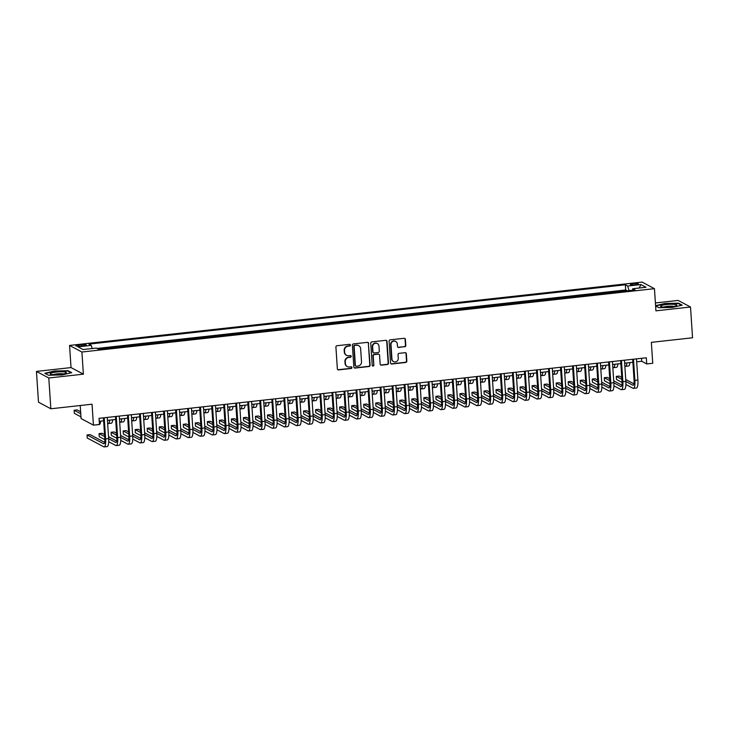 <?xml version="1.0" encoding="UTF-8"?>
<svg xmlns="http://www.w3.org/2000/svg" width="729" height="729" viewBox="0 0 729 729"><rect width="100%" height="100%" fill="white"/><g stroke="black" fill="none" stroke-linecap="round" stroke-linejoin="round"><path stroke-width="1.09" d="M350.439 345.09A0.857 0.82 118.1 0 0 349.555 344.334L337.008 345.719A1.23 1.166 118.1 0 0 335.914 347.059L337.354 368.81A1.23 1.166 118.1 0 0 338.621 369.895L351.159 368.5A0.857 0.82 118.1 0 0 351.506 366.897A0.857 0.82 118.1 0 0 351.05 366.815L349.428 366.988A3.927 3.745 118.1 0 1 345.391 363.543L345.273 361.73A3.927 3.745 118.1 0 1 348.79 357.447L350.412 357.265A0.857 0.82 118.1 0 0 350.767 355.661A0.857 0.82 118.1 0 0 350.303 355.57L348.681 355.752A3.927 3.745 118.1 0 1 344.644 352.307L344.525 350.494A3.927 3.745 118.1 0 1 348.043 346.202L349.665 346.029A0.857 0.82 118.1 0 0 350.439 345.09M346.412 355.26A3.927 3.745 118.1 0 1 344.307 352.125L344.188 350.312A3.927 3.745 118.1 0 1 347.715 346.029L349.337 345.847A0.857 0.82 118.1 0 0 349.838 344.352M337.8 369.658A1.23 1.166 118.1 0 0 338.283 369.712L350.831 368.327A0.857 0.82 118.1 0 0 351.332 366.833M347.159 366.496A3.927 3.745 118.1 0 1 345.054 363.361L344.935 361.548A3.927 3.745 118.1 0 1 348.462 357.265L350.084 357.082A0.857 0.82 118.1 0 0 350.585 355.588M633.31 283.599A4 0.665 -3.8 0 0 630.385 284.438A4 0.665 -3.8 0 0 635.451 284.738A4 0.665 -3.8 0 0 638.376 283.909A4 0.665 -3.8 0 0 633.31 283.599M404.695 346.813A1.23 1.166 118.1 0 0 405.798 345.482L405.397 339.377A1.23 1.166 118.1 0 0 404.13 338.302L390.197 339.842A1.23 1.166 118.1 0 0 389.104 341.181L390.544 362.933A1.23 1.166 118.1 0 0 391.801 364.008L405.734 362.468A1.23 1.166 118.1 0 0 406.837 361.128L406.345 353.756A1.23 1.166 118.1 0 0 405.087 352.681L399.127 353.337A1.23 1.166 118.1 0 0 398.025 354.677L398.271 358.331A3.28 3.135 118.1 0 1 393.56 361.575A3.28 3.135 118.1 0 1 391.947 359.033L390.999 344.708A3.28 3.135 118.1 0 1 395.701 341.464A3.28 3.135 118.1 0 1 397.314 344.015L397.478 346.403A1.23 1.166 118.1 0 0 398.736 347.478L404.367 346.639A1.23 1.166 118.1 0 0 405.461 345.3L405.06 339.195A1.23 1.166 118.1 0 0 404.613 338.347M48.797 377.996L83.379 374.168L71.032 367.589L36.45 371.416L48.797 377.996L50.848 408.778L92.045 404.212L93.43 425.144L99.445 424.478L99.035 418.328L646.322 357.784L646.732 363.935L652.747 363.27L651.352 342.348L692.55 337.782L690.509 307.009L678.152 300.43L655.398 302.945M83.379 374.168L81.912 352.016L654.451 288.675L655.927 310.836L690.509 307.009M368.674 343.441A1.23 1.166 118.1 0 0 367.416 342.357L353.483 343.897A1.23 1.166 118.1 0 0 352.38 345.236L353.829 366.988A1.23 1.166 118.1 0 0 355.087 368.072L369.02 366.523A1.23 1.166 118.1 0 0 370.122 365.193L368.336 343.259A1.23 1.166 118.1 0 0 367.899 342.411M371.845 341.874L385.769 340.325A1.23 1.166 118.1 0 1 387.035 341.409L388.475 363.16A1.23 1.166 118.1 0 1 387.381 364.5L381.413 365.156A1.23 1.166 118.1 0 1 380.155 364.081L379.572 355.26A1.23 1.166 118.1 0 0 378.305 354.176L374.351 354.613A1.23 1.166 118.1 0 0 373.248 355.952L373.859 365.138A0.857 0.82 118.1 0 1 372.628 365.985A0.857 0.82 118.1 0 1 372.209 365.32L370.742 343.213A1.23 1.166 118.1 0 1 371.845 341.874M50.848 408.778L38.491 402.189L36.45 371.416M626.849 290.889L620.142 291.636M614.82 292.22L608.114 292.967M602.792 293.55L596.085 294.297M590.763 294.881L584.057 295.628M578.735 296.211L572.028 296.958M566.706 297.541L560 298.289M554.678 298.872L547.971 299.619M542.649 300.202L535.943 300.949M530.621 301.533L523.914 302.28M518.592 302.863L511.886 303.61M506.564 304.193L499.857 304.941M494.535 305.524L487.829 306.271M482.507 306.863L475.8 307.602M470.478 308.194L463.772 308.932M458.45 309.524L451.743 310.262M446.421 310.855L439.715 311.593M434.393 312.185L427.695 312.923M422.364 313.516L415.667 314.254M410.336 314.846L403.638 315.584M398.307 316.176L391.61 316.915M386.279 317.507L379.581 318.245M374.25 318.837L367.553 319.575M362.222 320.168L355.524 320.906M350.193 321.498L343.496 322.236M338.165 322.829L331.467 323.567M326.136 324.159L319.439 324.897M314.117 325.489L307.41 326.228M302.088 326.82L295.382 327.558M290.06 328.15L283.353 328.888M278.031 329.481L271.325 330.219M266.003 330.811L259.296 331.549M253.974 332.142L247.268 332.88M241.946 333.472L235.239 334.21M229.917 334.802L223.211 335.54M217.889 336.133L211.182 336.871M205.86 337.463L199.154 338.201M193.832 338.794L187.125 339.532M181.803 340.124L175.097 340.862M169.775 341.454L163.068 342.193M157.746 342.785L151.04 343.523M145.718 344.115L139.011 344.853M133.689 345.446L126.983 346.184M121.661 346.776L114.954 347.514M109.632 348.107L102.926 348.845M80.801 346.075L83.443 345.783A3.882 0.638 -3.8 0 0 86.277 344.972A3.882 0.638 -3.8 0 0 81.375 344.68L78.723 344.972A3.882 0.638 -3.8 0 0 75.889 345.783A3.882 0.638 -3.8 0 0 80.801 346.075M81.912 352.016L69.556 345.428L642.103 282.096L654.451 288.675M626.822 290.552L625.701 289.951L625.364 284.784L88.902 344.124L91.243 345.373L92.173 348.535M625.364 284.784L627.696 286.032L640.928 284.565L646.003 287.272L632.772 288.73L635.105 289.978L98.652 349.319L96.31 348.079L83.079 349.537L78.012 346.84L91.243 345.373M109.614 347.769L110.143 348.052M121.643 346.43L122.171 346.722M133.662 345.099L134.2 345.391M145.691 343.769L146.228 344.061M157.719 342.439L158.257 342.73M169.748 341.108L170.285 341.4M181.776 339.778L182.314 340.069M193.805 338.447L194.342 338.739M205.833 337.117L206.371 337.409M217.862 335.787L218.399 336.078M229.89 334.456L230.428 334.748M241.919 333.126L242.456 333.417M253.947 331.795L254.485 332.087M265.976 330.465L266.513 330.756M278.004 329.134L278.542 329.426M290.033 327.804L290.57 328.096M302.061 326.474L302.599 326.765M314.09 325.143L314.627 325.435M326.118 323.813L326.656 324.104M338.147 322.482L338.684 322.774M350.175 321.152L350.713 321.434M362.204 319.821L362.741 320.104M374.232 318.491L374.77 318.773M386.261 317.161L386.798 317.443M398.289 315.83L398.827 316.113M410.318 314.5L410.855 314.782M422.346 313.169L422.884 313.452M434.375 311.839L434.912 312.121M446.403 310.508L446.932 310.791M458.432 309.178L458.96 309.461M470.46 307.848L470.989 308.13M482.489 306.517L483.017 306.8M494.517 305.187L495.046 305.469M506.546 303.856L507.074 304.139M518.565 302.526L519.103 302.808M530.594 301.195L531.131 301.478M542.622 299.865L543.16 300.148M554.651 298.535L555.188 298.817M566.679 297.204L567.217 297.487M578.708 295.874L579.245 296.156M590.736 294.543L591.274 294.826M602.765 293.213L603.302 293.495M614.793 291.882L615.331 292.165M625.701 289.951L96.993 348.444M80.217 405.524L81.083 418.564L93.43 425.144M71.032 367.589L69.556 345.428M636.681 361.83L641.72 361.265L646.732 363.935M99.235 421.28L103.636 420.797M107.436 420.369L115.665 419.467M119.465 419.038L127.693 418.136M131.493 417.708L139.722 416.806M143.522 416.377L151.75 415.475M155.55 415.047L163.779 414.145M167.579 413.717L175.807 412.805M179.607 412.386L187.836 411.475M191.636 411.056L199.864 410.145M203.664 409.725L211.884 408.814M215.693 408.395L223.912 407.484M227.721 407.064L235.941 406.153M239.75 405.734L247.969 404.823M251.778 404.404L259.998 403.492M263.807 403.073L272.026 402.162M275.835 401.743L284.055 400.832M287.864 400.412L296.083 399.501M299.892 399.082L308.112 398.171M311.921 397.752L320.14 396.84M323.949 396.421L332.169 395.51M335.978 395.091L344.197 394.179M348.006 393.76L356.226 392.849M360.035 392.43L368.254 391.519M372.063 391.099L380.283 390.188M384.092 389.769L392.311 388.858M396.12 388.439L404.34 387.527M408.149 387.108L416.368 386.197M420.177 385.778L428.397 384.866M432.206 384.447L440.425 383.536M444.234 383.117L452.454 382.206M456.263 381.786L464.482 380.875M468.291 380.456L476.511 379.545M480.311 379.126L488.539 378.214M492.339 377.795L500.568 376.884M504.368 376.465L512.596 375.553M516.396 375.134L524.625 374.223M528.425 373.804L536.653 372.893M540.453 372.473L548.682 371.562M552.482 371.143L560.71 370.232M564.51 369.813L572.739 368.901M576.539 368.482L584.767 367.571M588.567 367.152L596.787 366.24M600.596 365.821L608.815 364.91M612.624 364.491L620.844 363.58M624.653 363.16L632.872 362.249M641.529 358.313L641.72 361.265M632.772 288.73L632.398 290.279M629.063 290.643L627.696 286.032M640.928 284.565L639.16 288.028M61.983 374.961L71.724 372.683L68.007 370.697L54.538 370.997L44.797 373.266L48.515 375.253L61.983 374.961M655.599 305.943L658.943 307.72L672.411 307.428L682.162 305.159L678.444 303.173L664.976 303.464L655.581 305.661M68.043 371.189L68.007 370.697M678.471 303.656L678.444 303.173M354.267 367.844A1.23 1.166 118.1 0 0 354.75 367.89L368.683 366.35A1.23 1.166 118.1 0 0 369.785 365.01L368.336 343.259M354.895 345.446A0.857 0.82 118.1 0 0 354.121 346.384L355.387 365.475A0.857 0.82 118.1 0 0 356.271 366.231L357.985 366.04A3.927 3.745 118.1 0 0 361.511 361.757L360.636 348.708A3.927 3.745 118.1 0 0 356.609 345.264L354.558 345.273A0.857 0.82 118.1 0 0 353.793 346.211L354.121 346.384M355.816 366.149L355.479 365.967A0.857 0.82 118.1 0 1 355.059 365.302L353.793 346.211M358.54 345.573A3.927 3.745 118.1 0 0 356.271 345.081L356.609 345.264M354.558 345.273L356.271 345.081M380.602 364.928A1.23 1.166 118.1 0 0 381.085 364.974L387.044 364.318A1.23 1.166 118.1 0 0 388.147 362.978L386.698 341.227A1.23 1.166 118.1 0 0 386.261 340.379M378.788 354.23A1.23 1.166 118.1 0 0 377.977 354.002L374.023 354.44A1.23 1.166 118.1 0 0 372.92 355.779L373.859 365.138M372.473 365.876A0.857 0.82 118.1 0 0 373.53 364.965M378.962 346.102A3.28 3.135 118.1 0 0 374.114 343.778A3.28 3.135 118.1 0 0 372.647 346.804L372.984 351.843A1.23 1.166 118.1 0 0 374.241 352.927L378.196 352.49A1.23 1.166 118.1 0 0 379.299 351.15L378.962 346.102M377.175 343.468A3.28 3.135 118.1 0 0 372.309 346.621L372.647 346.804M373.421 352.699A1.23 1.166 118.1 0 1 372.647 351.67L372.309 346.621M397.916 347.25A1.23 1.166 118.1 0 0 398.399 347.296L404.367 346.639M395.537 341.382A3.28 3.135 118.1 0 0 390.662 344.535L390.999 344.708M393.396 361.484A3.28 3.135 118.1 0 1 391.619 358.85L390.662 344.535M390.99 363.78A1.23 1.166 118.1 0 0 391.473 363.826L405.406 362.286A1.23 1.166 118.1 0 0 406.5 360.946L406.017 353.574A1.23 1.166 118.1 0 0 405.57 352.727M80.627 411.776L77.137 409.917L74.13 410.245L74.34 413.325L80.965 416.86M80.764 413.78L74.13 410.245M96.018 424.861A9.386 2.378 -96.3 0 0 96.264 424.879L99.272 424.551A9.386 2.378 -96.3 0 0 100.702 421.116M104.648 442.385L90.05 434.602L87.043 434.94L87.243 438.02L103.755 446.813A9.386 2.378 -96.3 0 0 104.174 446.904A9.386 2.378 -96.3 0 0 105.641 438.913L104.238 417.744M104.174 446.904L107.181 446.576A9.386 2.378 -96.3 0 0 108.648 438.585L107.245 417.416M103.436 417.835L104.812 438.475A6.251 1.586 83.7 0 1 103.828 443.797A6.251 1.586 83.7 0 1 103.545 443.733L87.043 434.94M56.106 372.063A8.128 1.34 -3.8 0 0 50.538 374.123A8.128 1.34 -3.8 0 0 60.452 374.378A8.128 1.34 -3.8 0 0 66.066 373.093A8.128 1.34 -3.8 0 0 64.052 371.899A8.128 1.34 -3.8 0 0 56.106 372.063M63.341 373.95A5.568 0.92 -3.8 0 0 56.889 373.886A5.568 0.92 -3.8 0 0 53.354 374.606M45.234 373.503L54.675 371.298L67.724 371.015L71.114 372.829M660.857 305.861A8.128 1.34 -3.8 0 0 660.975 306.599A8.128 1.34 -3.8 0 0 668.803 307.037A8.128 1.34 -3.8 0 0 676.503 305.569A8.128 1.34 -3.8 0 0 676.567 305.524A8.128 1.34 -3.8 0 0 670.744 304.257A8.128 1.34 -3.8 0 0 660.857 305.861M655.672 305.98L665.103 303.774L678.152 303.492L681.551 305.296M673.778 306.417A5.568 0.92 -3.8 0 0 668.748 306.235A5.568 0.92 -3.8 0 0 663.782 307.082M108.257 420.287A6.251 1.586 83.7 0 1 107.956 420.442A6.251 1.586 83.7 0 1 107.673 420.378L107.619 420.351M103.008 420.861L103.664 421.216M107.637 423.33L107.883 423.458A9.386 2.378 -96.3 0 0 108.293 423.549A9.386 2.378 -96.3 0 0 109.724 420.123M108.293 423.549L111.3 423.221A9.386 2.378 -96.3 0 0 112.731 419.786M120.285 418.947A6.251 1.586 83.7 0 1 119.984 419.111A6.251 1.586 83.7 0 1 119.702 419.047L119.647 419.02M115.036 419.53L115.692 419.886M119.665 422L119.902 422.127A9.386 2.378 -96.3 0 0 120.321 422.219A9.386 2.378 -96.3 0 0 121.752 418.792M120.321 422.219L123.329 421.891A9.386 2.378 -96.3 0 0 124.759 418.455M132.313 417.617A6.251 1.586 83.7 0 1 132.013 417.781A6.251 1.586 83.7 0 1 131.73 417.717L131.676 417.69M127.065 418.2L127.721 418.555M131.694 420.669L131.931 420.797A9.386 2.378 -96.3 0 0 132.35 420.888A9.386 2.378 -96.3 0 0 133.781 417.462M132.35 420.888L135.357 420.56A9.386 2.378 -96.3 0 0 136.788 417.125M144.342 416.286A6.251 1.586 83.7 0 1 144.041 416.45A6.251 1.586 83.7 0 1 143.759 416.387L143.704 416.359M139.093 416.87L139.749 417.225M143.722 419.339L143.959 419.467A9.386 2.378 -96.3 0 0 144.378 419.558A9.386 2.378 -96.3 0 0 145.809 416.131M144.378 419.558L147.386 419.23A9.386 2.378 -96.3 0 0 148.816 415.794M108.703 441.71L115.783 445.483A9.386 2.378 -96.3 0 0 116.203 445.574A9.386 2.378 -96.3 0 0 117.67 437.582L116.266 416.414M116.203 445.574L119.21 445.246A9.386 2.378 -96.3 0 0 120.677 437.254L119.274 416.086M115.464 416.505L116.84 437.136A6.251 1.586 83.7 0 1 115.856 442.467A6.251 1.586 83.7 0 1 115.574 442.403L108.657 438.721M116.676 441.054L108.53 436.717M104.548 434.593L102.078 433.272L99.071 433.609L99.272 436.689L104.858 439.66M104.684 436.598L99.071 433.609M120.732 440.38L127.812 444.152A9.386 2.378 -96.3 0 0 128.231 444.243A9.386 2.378 -96.3 0 0 129.698 436.252L128.295 415.083M128.231 444.243L131.238 443.915A9.386 2.378 -96.3 0 0 132.705 435.924L131.302 414.755M127.493 415.175L128.869 435.805A6.251 1.586 83.7 0 1 127.885 441.136A6.251 1.586 83.7 0 1 127.602 441.072L120.686 437.391M128.705 439.724L120.558 435.386M116.576 433.263L114.107 431.942L111.1 432.279L111.3 435.359L116.886 438.329M116.713 435.268L111.1 432.279M132.76 439.049L139.84 442.822A9.386 2.378 -96.3 0 0 140.26 442.913A9.386 2.378 -96.3 0 0 141.727 434.921L140.323 413.753M140.26 442.913L143.267 442.585A9.386 2.378 -96.3 0 0 144.734 434.593L143.331 413.425M139.521 413.844L140.897 434.475A6.251 1.586 83.7 0 1 139.913 439.806A6.251 1.586 83.7 0 1 139.631 439.742L132.714 436.06M140.733 438.393L132.578 434.056M128.605 431.933L126.135 430.611L123.128 430.948L123.329 434.028L128.915 436.999M128.741 433.937L123.128 430.948M144.789 437.719L151.869 441.492A9.386 2.378 -96.3 0 0 152.288 441.583A9.386 2.378 -96.3 0 0 153.755 433.591L152.352 412.423M152.288 441.583L155.295 441.255A9.386 2.378 -96.3 0 0 156.762 433.263L155.359 412.095M151.55 412.514L152.917 433.144A6.251 1.586 83.7 0 1 151.942 438.475A6.251 1.586 83.7 0 1 151.659 438.411L144.743 434.73M152.762 437.063L144.606 432.725M140.633 430.602L138.164 429.281L135.157 429.618L135.357 432.698L140.943 435.669M140.77 432.607L135.157 429.618M156.37 414.956A6.251 1.586 83.7 0 1 156.07 415.12A6.251 1.586 83.7 0 1 155.787 415.056L155.733 415.029M151.122 415.539L151.778 415.894M155.751 418.009L155.988 418.136A9.386 2.378 -96.3 0 0 156.407 418.227A9.386 2.378 -96.3 0 0 157.838 414.801M156.407 418.227L159.414 417.899A9.386 2.378 -96.3 0 0 160.845 414.464M156.817 436.389L163.897 440.161A9.386 2.378 -96.3 0 0 164.317 440.252A9.386 2.378 -96.3 0 0 165.784 432.261L164.38 411.092M164.317 440.252L167.324 439.924A9.386 2.378 -96.3 0 0 168.791 431.933L167.388 410.764M163.578 411.183L164.945 431.814A6.251 1.586 83.7 0 1 163.97 437.145A6.251 1.586 83.7 0 1 163.688 437.081L156.771 433.4M164.79 435.732L156.635 431.395M152.662 429.272L150.192 427.95L147.185 428.288L147.386 431.368L152.972 434.338M152.798 431.276L147.185 428.288M168.399 413.625A6.251 1.586 83.7 0 1 168.098 413.79A6.251 1.586 83.7 0 1 167.816 413.726L167.761 413.698M163.15 414.209L163.806 414.564M167.779 416.678L168.016 416.806A9.386 2.378 -96.3 0 0 168.435 416.897A9.386 2.378 -96.3 0 0 169.866 413.471M168.435 416.897L171.443 416.569A9.386 2.378 -96.3 0 0 172.873 413.133M168.846 435.058L175.926 438.831A9.386 2.378 -96.3 0 0 176.336 438.922A9.386 2.378 -96.3 0 0 177.812 430.93L176.409 409.762M176.336 438.922L179.343 438.594A9.386 2.378 -96.3 0 0 180.819 430.602L179.416 409.434M175.607 409.853L176.974 430.484A6.251 1.586 83.7 0 1 175.999 435.814A6.251 1.586 83.7 0 1 175.716 435.751L168.8 432.069M176.819 434.402L168.663 430.064M164.69 427.941L162.221 426.62L159.214 426.957L159.414 430.037L165 433.008M164.827 429.946L159.214 426.957M180.428 412.295A6.251 1.586 83.7 0 1 180.118 412.459A6.251 1.586 83.7 0 1 179.844 412.395L179.79 412.368M175.179 412.878L175.835 413.225M179.808 415.348L180.045 415.475A9.386 2.378 -96.3 0 0 180.464 415.566A9.386 2.378 -96.3 0 0 181.895 412.14M180.464 415.566L183.471 415.238A9.386 2.378 -96.3 0 0 184.902 411.803M180.874 433.728L187.954 437.5A9.386 2.378 -96.3 0 0 188.364 437.591A9.386 2.378 -96.3 0 0 189.841 429.6L188.437 408.431M188.364 437.591L191.372 437.263A9.386 2.378 -96.3 0 0 192.848 429.272L191.445 408.103M187.635 408.522L189.002 429.153A6.251 1.586 83.7 0 1 188.027 434.484A6.251 1.586 83.7 0 1 187.745 434.42L180.828 430.739M188.847 433.072L180.692 428.734M176.719 426.611L174.249 425.289L171.242 425.627L171.443 428.707L177.029 431.677M176.855 428.616L171.242 425.627M192.456 410.965A6.251 1.586 83.7 0 1 192.146 411.129A6.251 1.586 83.7 0 1 191.873 411.065L191.818 411.038M187.207 411.548L187.863 411.894M191.836 414.017L192.073 414.145A9.386 2.378 -96.3 0 0 192.492 414.236A9.386 2.378 -96.3 0 0 193.923 410.801M192.492 414.236L195.5 413.908A9.386 2.378 -96.3 0 0 196.93 410.473M192.903 432.397L199.983 436.17A9.386 2.378 -96.3 0 0 200.393 436.261A9.386 2.378 -96.3 0 0 201.869 428.269L200.466 407.101M200.393 436.261L203.4 435.933A9.386 2.378 -96.3 0 0 204.876 427.941L203.473 406.773M199.664 407.192L201.031 427.823A6.251 1.586 83.7 0 1 200.056 433.154A6.251 1.586 83.7 0 1 199.773 433.09L192.857 429.408M200.876 431.741L192.72 427.394M188.747 425.28L186.278 423.959L183.271 424.296L183.471 427.376L189.057 430.347M188.884 427.285L183.271 424.296M204.484 409.634A6.251 1.586 83.7 0 1 204.175 409.798A6.251 1.586 83.7 0 1 203.901 409.734L203.847 409.707M199.236 410.217L199.892 410.564M203.865 412.687L204.102 412.814A9.386 2.378 -96.3 0 0 204.521 412.906A9.386 2.378 -96.3 0 0 205.952 409.47M204.521 412.906L207.528 412.578A9.386 2.378 -96.3 0 0 208.959 409.142M216.513 408.304A6.251 1.586 83.7 0 1 216.203 408.468A6.251 1.586 83.7 0 1 215.93 408.404L215.875 408.377M211.264 408.887L211.92 409.233M215.893 411.356L216.13 411.484A9.386 2.378 -96.3 0 0 216.549 411.575A9.386 2.378 -96.3 0 0 217.98 408.14M216.549 411.575L219.557 411.247A9.386 2.378 -96.3 0 0 220.987 407.812M228.532 406.973A6.251 1.586 83.7 0 1 228.232 407.137A6.251 1.586 83.7 0 1 227.958 407.074L227.904 407.046M223.284 407.557L223.949 407.903M227.922 410.026L228.159 410.154A9.386 2.378 -96.3 0 0 228.578 410.245A9.386 2.378 -96.3 0 0 230.009 406.809M228.578 410.245L231.585 409.917A9.386 2.378 -96.3 0 0 233.016 406.481M240.561 405.643A6.251 1.586 83.7 0 1 240.26 405.807A6.251 1.586 83.7 0 1 239.987 405.743L239.932 405.716M235.312 406.226L235.968 406.572M239.95 408.696L240.187 408.823A9.386 2.378 -96.3 0 0 240.606 408.914A9.386 2.378 -96.3 0 0 242.037 405.479M240.606 408.914L243.614 408.586A9.386 2.378 -96.3 0 0 245.044 405.151M252.589 404.313A6.251 1.586 83.7 0 1 252.289 404.477A6.251 1.586 83.7 0 1 252.015 404.413L251.961 404.385M247.341 404.896L247.997 405.242M251.979 407.365L252.216 407.493A9.386 2.378 -96.3 0 0 252.635 407.584A9.386 2.378 -96.3 0 0 254.066 404.148M252.635 407.584L255.642 407.256A9.386 2.378 -96.3 0 0 257.073 403.82M264.618 402.982A6.251 1.586 83.7 0 1 264.317 403.146A6.251 1.586 83.7 0 1 264.044 403.082L263.989 403.055M259.369 403.565L260.025 403.912M264.007 406.035L264.244 406.162A9.386 2.378 -96.3 0 0 264.663 406.253A9.386 2.378 -96.3 0 0 266.094 402.818M264.663 406.253L267.671 405.925A9.386 2.378 -96.3 0 0 269.101 402.49M276.646 401.652A6.251 1.586 83.7 0 1 276.346 401.816A6.251 1.586 83.7 0 1 276.072 401.752L276.018 401.725M271.398 402.235L272.054 402.581M276.036 404.704L276.273 404.832A9.386 2.378 -96.3 0 0 276.692 404.923A9.386 2.378 -96.3 0 0 278.123 401.488M276.692 404.923L279.699 404.595A9.386 2.378 -96.3 0 0 281.13 401.16M288.675 400.321A6.251 1.586 83.7 0 1 288.374 400.485A6.251 1.586 83.7 0 1 288.101 400.421L288.046 400.394M283.426 400.904L284.082 401.251M288.064 403.374L288.301 403.502A9.386 2.378 -96.3 0 0 288.72 403.593A9.386 2.378 -96.3 0 0 290.151 400.157M288.72 403.593L291.728 403.265A9.386 2.378 -96.3 0 0 293.158 399.829M300.703 398.991A6.251 1.586 83.7 0 1 300.403 399.155A6.251 1.586 83.7 0 1 300.129 399.091L300.075 399.064M295.455 399.574L296.111 399.92M300.093 402.043L300.33 402.171A9.386 2.378 -96.3 0 0 300.749 402.262A9.386 2.378 -96.3 0 0 302.18 398.827M300.749 402.262L303.756 401.934A9.386 2.378 -96.3 0 0 305.187 398.499M312.732 397.66A6.251 1.586 83.7 0 1 312.431 397.824A6.251 1.586 83.7 0 1 312.158 397.761L312.094 397.733M307.483 398.244L308.139 398.59M312.112 400.713L312.358 400.841A9.386 2.378 -96.3 0 0 312.777 400.932A9.386 2.378 -96.3 0 0 314.208 397.496M312.777 400.932L315.785 400.595A9.386 2.378 -96.3 0 0 317.215 397.168M324.76 396.33A6.251 1.586 83.7 0 1 324.46 396.494A6.251 1.586 83.7 0 1 324.186 396.43L324.123 396.403M319.512 396.913L320.168 397.259M324.141 399.383L324.387 399.51A9.386 2.378 -96.3 0 0 324.806 399.601A9.386 2.378 -96.3 0 0 326.237 396.166M324.806 399.601L327.813 399.264A9.386 2.378 -96.3 0 0 329.244 395.838M336.789 395A6.251 1.586 83.7 0 1 336.488 395.164A6.251 1.586 83.7 0 1 336.206 395.1L336.151 395.072M331.54 395.583L332.196 395.929M336.169 398.052L336.415 398.18A9.386 2.378 -96.3 0 0 336.834 398.271A9.386 2.378 -96.3 0 0 338.265 394.836M336.834 398.271L339.842 397.934A9.386 2.378 -96.3 0 0 341.272 394.507M204.931 431.067L212.002 434.839A9.386 2.378 -96.3 0 0 212.421 434.931A9.386 2.378 -96.3 0 0 213.898 426.939L212.494 405.771M212.421 434.931L215.429 434.602A9.386 2.378 -96.3 0 0 216.905 426.611L215.502 405.442M211.692 405.862L213.059 426.492A6.251 1.586 83.7 0 1 212.084 431.823A6.251 1.586 83.7 0 1 211.802 431.759L204.885 428.078M212.904 430.411L204.749 426.064M200.776 423.95L198.306 422.629L195.299 422.966L195.5 426.046L201.086 429.017M200.912 425.955L195.299 422.966M216.96 429.736L224.031 433.509A9.386 2.378 -96.3 0 0 224.45 433.6A9.386 2.378 -96.3 0 0 225.926 425.608L224.523 404.44M224.45 433.6L227.457 433.272A9.386 2.378 -96.3 0 0 228.933 425.28L227.53 404.112M223.721 404.531L225.088 425.162A6.251 1.586 83.7 0 1 224.113 430.493A6.251 1.586 83.7 0 1 223.83 430.429L216.914 426.747M224.933 429.08L216.777 424.734M212.804 422.62L210.335 421.298L207.328 421.635L207.528 424.715L213.114 427.686M212.941 424.624L207.328 421.635M228.988 428.406L236.059 432.179A9.386 2.378 -96.3 0 0 236.478 432.27A9.386 2.378 -96.3 0 0 237.955 424.278L236.551 403.11M236.478 432.27L239.486 431.942A9.386 2.378 -96.3 0 0 240.962 423.95L239.559 402.782M235.749 403.201L237.116 423.831A6.251 1.586 83.7 0 1 236.141 429.162A6.251 1.586 83.7 0 1 235.859 429.099L228.942 425.417M236.961 427.75L228.806 423.403M224.833 421.289L222.363 419.968L219.356 420.305L219.557 423.385L225.143 426.356M224.969 423.294L219.356 420.305M241.017 427.076L248.088 430.848A9.386 2.378 -96.3 0 0 248.507 430.939A9.386 2.378 -96.3 0 0 249.983 422.948L248.58 401.779M248.507 430.939L251.514 430.611A9.386 2.378 -96.3 0 0 252.99 422.62L251.587 401.451M247.778 401.87L249.145 422.501A6.251 1.586 83.7 0 1 248.17 427.832A6.251 1.586 83.7 0 1 247.887 427.768L240.971 424.087M248.99 426.419L240.834 422.073M236.861 419.959L234.392 418.637L231.385 418.975L231.585 422.045L237.171 425.025M236.998 421.963L231.385 418.975M253.045 425.745L260.116 429.518A9.386 2.378 -96.3 0 0 260.535 429.609A9.386 2.378 -96.3 0 0 262.012 421.617L260.608 400.449M260.535 429.609L263.543 429.281A9.386 2.378 -96.3 0 0 265.019 421.289L263.606 400.121M259.806 400.54L261.173 421.171A6.251 1.586 83.7 0 1 260.198 426.501A6.251 1.586 83.7 0 1 259.916 426.438L252.999 422.756M261.018 425.089L252.863 420.742M248.89 418.628L246.411 417.307L243.404 417.644L243.614 420.715L249.19 423.695M249.026 420.633L243.404 417.644M265.074 424.415L272.145 428.187A9.386 2.378 -96.3 0 0 272.564 428.278A9.386 2.378 -96.3 0 0 274.04 420.287L272.628 399.118M272.564 428.278L275.571 427.941A9.386 2.378 -96.3 0 0 277.047 419.959L275.635 398.79M271.835 399.21L273.202 419.84A6.251 1.586 83.7 0 1 272.218 425.171A6.251 1.586 83.7 0 1 271.944 425.107L265.028 421.426M273.047 423.759L264.891 419.412M260.918 417.298L258.44 415.977L255.432 416.314L255.642 419.385L261.219 422.364M261.055 419.303L255.432 416.314M277.102 423.084L284.173 426.857A9.386 2.378 -96.3 0 0 284.592 426.948A9.386 2.378 -96.3 0 0 286.069 418.956L284.656 397.788M284.592 426.948L287.6 426.611A9.386 2.378 -96.3 0 0 289.076 418.628L287.663 397.46M283.863 397.879L285.23 418.51A6.251 1.586 83.7 0 1 284.246 423.841A6.251 1.586 83.7 0 1 283.973 423.777L277.056 420.095M285.075 422.428L276.92 418.082M272.947 415.967L270.468 414.646L267.461 414.983L267.671 418.054L273.247 421.034M273.083 417.972L267.461 414.983M289.131 421.754L296.202 425.526A9.386 2.378 -96.3 0 0 296.621 425.618A9.386 2.378 -96.3 0 0 298.097 417.626L296.685 396.458M296.621 425.618L299.628 425.28A9.386 2.378 -96.3 0 0 301.104 417.298L299.692 396.129M295.892 396.549L297.259 417.179A6.251 1.586 83.7 0 1 296.275 422.51A6.251 1.586 83.7 0 1 296.001 422.446L289.085 418.756M297.095 421.098L288.948 416.751M284.975 414.637L282.497 413.316L279.489 413.653L279.699 416.724L285.276 419.704M285.112 416.642L279.489 413.653M301.159 420.423L308.23 424.196A9.386 2.378 -96.3 0 0 308.649 424.287A9.386 2.378 -96.3 0 0 310.126 416.295L308.713 395.127M308.649 424.287L311.657 423.95A9.386 2.378 -96.3 0 0 313.133 415.967L311.72 394.799M307.92 395.218L309.287 415.849A6.251 1.586 83.7 0 1 308.303 421.18A6.251 1.586 83.7 0 1 308.03 421.116L301.113 417.425M309.123 419.767L300.977 415.421M297.004 413.307L294.525 411.985L291.518 412.322L291.728 415.393L297.304 418.373M297.131 415.311L291.518 412.322M313.188 419.093L320.259 422.866A9.386 2.378 -96.3 0 0 320.678 422.957A9.386 2.378 -96.3 0 0 322.154 414.965L320.742 393.797M320.678 422.957L323.685 422.62A9.386 2.378 -96.3 0 0 325.161 414.628L323.749 393.469M319.949 393.888L321.316 414.519A6.251 1.586 83.7 0 1 320.332 419.849A6.251 1.586 83.7 0 1 320.058 419.786L313.142 416.095M321.152 418.437L313.005 414.09M309.032 411.976L306.554 410.655L303.546 410.992L303.756 414.063L309.333 417.043M309.16 413.981L303.546 410.992M325.216 417.763L332.287 421.535A9.386 2.378 -96.3 0 0 332.706 421.626A9.386 2.378 -96.3 0 0 334.183 413.635L332.77 392.466M332.706 421.626L335.714 421.289A9.386 2.378 -96.3 0 0 337.19 413.297L335.777 392.138M331.977 392.557L333.344 413.188A6.251 1.586 83.7 0 1 332.36 418.519A6.251 1.586 83.7 0 1 332.087 418.455L325.17 414.765M333.18 417.106L325.034 412.76M321.061 410.646L318.582 409.324L315.575 409.662L315.785 412.732L321.361 415.712M321.188 412.65L315.575 409.662M337.245 416.432L344.316 420.205A9.386 2.378 -96.3 0 0 344.735 420.296A9.386 2.378 -96.3 0 0 346.211 412.304L344.799 391.136M344.735 420.296L347.742 419.959A9.386 2.378 -96.3 0 0 349.218 411.967L347.806 390.808M344.006 391.227L345.373 411.858A6.251 1.586 83.7 0 1 344.389 417.188A6.251 1.586 83.7 0 1 344.115 417.125L337.199 413.434M345.209 415.776L337.062 411.429M333.089 409.315L330.611 407.994L327.603 408.331L327.813 411.402L333.39 414.382M333.217 411.32L327.603 408.331M348.817 393.669A6.251 1.586 83.7 0 1 348.517 393.833A6.251 1.586 83.7 0 1 348.234 393.769L348.18 393.742M343.569 394.252L344.225 394.599M348.198 396.722L348.444 396.849A9.386 2.378 -96.3 0 0 348.863 396.941A9.386 2.378 -96.3 0 0 350.294 393.505M348.863 396.941L351.87 396.603A9.386 2.378 -96.3 0 0 353.301 393.177M360.846 392.339A6.251 1.586 83.7 0 1 360.545 392.503A6.251 1.586 83.7 0 1 360.263 392.439L360.208 392.412M355.597 392.922L356.253 393.268M360.226 395.391L360.472 395.519A9.386 2.378 -96.3 0 0 360.891 395.61A9.386 2.378 -96.3 0 0 362.322 392.175M360.891 395.61L363.899 395.273A9.386 2.378 -96.3 0 0 365.329 391.847M372.874 391.008A6.251 1.586 83.7 0 1 372.574 391.172A6.251 1.586 83.7 0 1 372.291 391.108L372.237 391.081M367.626 391.591L368.282 391.938M372.255 394.061L372.501 394.189A9.386 2.378 -96.3 0 0 372.92 394.28A9.386 2.378 -96.3 0 0 374.351 390.844M372.92 394.28L375.927 393.942A9.386 2.378 -96.3 0 0 377.358 390.516M384.903 389.678A6.251 1.586 83.7 0 1 384.602 389.842A6.251 1.586 83.7 0 1 384.32 389.778L384.265 389.751M379.654 390.261L380.31 390.607M384.283 392.731L384.529 392.858A9.386 2.378 -96.3 0 0 384.948 392.949A9.386 2.378 -96.3 0 0 386.379 389.514M384.948 392.949L387.956 392.612A9.386 2.378 -96.3 0 0 389.386 389.186M349.273 415.102L356.344 418.874A9.386 2.378 -96.3 0 0 356.763 418.965A9.386 2.378 -96.3 0 0 358.24 410.974L356.827 389.805M356.763 418.965L359.771 418.628A9.386 2.378 -96.3 0 0 361.247 410.637L359.834 389.477M356.034 389.897L357.401 410.527A6.251 1.586 83.7 0 1 356.417 415.858A6.251 1.586 83.7 0 1 356.144 415.794L349.227 412.104M357.237 414.446L349.091 410.099M345.118 407.985L342.639 406.664L339.632 407.001L339.842 410.072L345.418 413.051M345.245 409.99L339.632 407.001M361.302 413.771L368.373 417.544A9.386 2.378 -96.3 0 0 368.792 417.635A9.386 2.378 -96.3 0 0 370.268 409.643L368.856 388.475M368.792 417.635L371.799 417.298A9.386 2.378 -96.3 0 0 373.266 409.306L371.863 388.147M368.063 388.566L369.43 409.197A6.251 1.586 83.7 0 1 368.446 414.528A6.251 1.586 83.7 0 1 368.172 414.464L361.247 410.773M369.266 413.115L361.119 408.769M357.146 406.654L354.668 405.333L351.66 405.67L351.87 408.741L357.447 411.721M357.274 408.659L351.66 405.67M373.33 412.441L380.401 416.213A9.386 2.378 -96.3 0 0 380.82 416.305A9.386 2.378 -96.3 0 0 382.288 408.313L380.884 387.145M380.82 416.305L383.828 415.967A9.386 2.378 -96.3 0 0 385.295 407.976L383.891 386.817M380.082 387.236L381.458 407.866A6.251 1.586 83.7 0 1 380.474 413.197A6.251 1.586 83.7 0 1 380.201 413.133L373.275 409.443M381.294 411.785L373.148 407.438M369.175 405.324L366.696 404.003L363.689 404.34L363.899 407.411L369.475 410.391M369.302 407.329L363.689 404.34M385.359 411.11L392.43 414.883A9.386 2.378 -96.3 0 0 392.849 414.974A9.386 2.378 -96.3 0 0 394.316 406.982L392.913 385.814M392.849 414.974L395.856 414.637A9.386 2.378 -96.3 0 0 397.323 406.645L395.92 385.486M392.111 385.905L393.487 406.536A6.251 1.586 83.7 0 1 392.503 411.867A6.251 1.586 83.7 0 1 392.229 411.803L385.304 408.112M393.323 410.454L385.176 406.108M381.203 403.994L378.725 402.672L375.717 403.009L375.927 406.08L381.504 409.06M381.331 405.998L375.717 403.009M396.931 388.347A6.251 1.586 83.7 0 1 396.631 388.511A6.251 1.586 83.7 0 1 396.348 388.448L396.294 388.42M391.683 388.931L392.339 389.277M396.312 391.4L396.558 391.528A9.386 2.378 -96.3 0 0 396.977 391.619A9.386 2.378 -96.3 0 0 398.408 388.183M396.977 391.619L399.984 391.282A9.386 2.378 -96.3 0 0 401.415 387.855M397.387 409.78L404.458 413.553A9.386 2.378 -96.3 0 0 404.877 413.644A9.386 2.378 -96.3 0 0 406.345 405.652L404.941 384.484M404.877 413.644L407.885 413.307A9.386 2.378 -96.3 0 0 409.352 405.315L407.948 384.147M404.139 384.575L405.515 405.206A6.251 1.586 83.7 0 1 404.531 410.536A6.251 1.586 83.7 0 1 404.258 410.473L397.332 406.782M405.351 409.124L397.205 404.777M393.232 402.663L390.753 401.342L387.746 401.679L387.956 404.75L393.532 407.73M393.359 404.668L387.746 401.679M408.96 387.017A6.251 1.586 83.7 0 1 408.659 387.181A6.251 1.586 83.7 0 1 408.377 387.117L408.322 387.09M403.711 387.6L404.367 387.946M408.34 390.07L408.586 390.197A9.386 2.378 -96.3 0 0 409.005 390.288A9.386 2.378 -96.3 0 0 410.436 386.853M409.005 390.288L412.013 389.951A9.386 2.378 -96.3 0 0 413.443 386.525M409.416 408.45L416.487 412.222A9.386 2.378 -96.3 0 0 416.906 412.313A9.386 2.378 -96.3 0 0 418.373 404.322L416.97 383.153M416.906 412.313L419.913 411.976A9.386 2.378 -96.3 0 0 421.38 403.984L419.977 382.816M416.168 383.244L417.544 403.875A6.251 1.586 83.7 0 1 416.56 409.206A6.251 1.586 83.7 0 1 416.286 409.142L409.361 405.452M417.38 407.793L409.233 403.447M405.26 401.333L402.782 400.011L399.774 400.339L399.984 403.419L405.561 406.399M405.388 403.337L399.774 400.339M420.988 385.687A6.251 1.586 83.7 0 1 420.688 385.851A6.251 1.586 83.7 0 1 420.405 385.787L420.351 385.759M415.74 386.27L416.396 386.616M420.369 388.739L420.615 388.867A9.386 2.378 -96.3 0 0 421.034 388.958A9.386 2.378 -96.3 0 0 422.465 385.523M421.034 388.958L424.041 388.621A9.386 2.378 -96.3 0 0 425.472 385.194M421.444 407.119L428.515 410.892A9.386 2.378 -96.3 0 0 428.934 410.983A9.386 2.378 -96.3 0 0 430.402 402.991L428.998 381.823M428.934 410.983L431.942 410.646A9.386 2.378 -96.3 0 0 433.409 402.654L432.005 381.486M428.196 381.914L429.572 402.545A6.251 1.586 83.7 0 1 428.588 407.876A6.251 1.586 83.7 0 1 428.306 407.812L421.389 404.121M429.408 406.463L421.262 402.116M417.289 400.002L414.81 398.681L411.803 399.009L412.003 402.089L417.589 405.069M417.416 402.007L411.803 399.009M433.017 384.356A6.251 1.586 83.7 0 1 432.716 384.52A6.251 1.586 83.7 0 1 432.434 384.456L432.379 384.429M427.768 384.939L428.424 385.286M432.397 387.409L432.643 387.536A9.386 2.378 -96.3 0 0 433.062 387.628A9.386 2.378 -96.3 0 0 434.493 384.192M433.062 387.628L436.07 387.29A9.386 2.378 -96.3 0 0 437.5 383.864M433.473 405.789L440.544 409.561A9.386 2.378 -96.3 0 0 440.963 409.652A9.386 2.378 -96.3 0 0 442.43 401.661L441.027 380.492M440.963 409.652L443.97 409.315A9.386 2.378 -96.3 0 0 445.437 401.324L444.034 380.155M440.225 380.584L441.601 401.214A6.251 1.586 83.7 0 1 440.617 406.545A6.251 1.586 83.7 0 1 440.334 406.481L433.418 402.791M441.437 405.133L433.29 400.786M429.317 398.672L426.839 397.351L423.831 397.679L424.032 400.759L429.618 403.738M429.445 400.677L423.831 397.679M445.045 383.026A6.251 1.586 83.7 0 1 444.745 383.19A6.251 1.586 83.7 0 1 444.462 383.126L444.408 383.099M439.797 383.609L440.453 383.955M444.426 386.078L444.672 386.206A9.386 2.378 -96.3 0 0 445.091 386.297A9.386 2.378 -96.3 0 0 446.522 382.862M445.091 386.297L448.098 385.96A9.386 2.378 -96.3 0 0 449.529 382.534M445.501 404.458L452.572 408.231A9.386 2.378 -96.3 0 0 452.991 408.322A9.386 2.378 -96.3 0 0 454.459 400.33L453.055 379.162M452.991 408.322L455.999 407.985A9.386 2.378 -96.3 0 0 457.466 399.993L456.062 378.825M452.253 379.253L453.629 399.884A6.251 1.586 83.7 0 1 452.645 405.215A6.251 1.586 83.7 0 1 452.363 405.151L445.446 401.46M453.465 403.802L445.319 399.456M441.337 397.341L438.867 396.02L435.86 396.348L436.06 399.428L441.646 402.408M441.473 399.346L435.86 396.348M457.074 381.695A6.251 1.586 83.7 0 1 456.773 381.859A6.251 1.586 83.7 0 1 456.491 381.796L456.436 381.768M451.825 382.278L452.481 382.625M456.454 384.748L456.7 384.876A9.386 2.378 -96.3 0 0 457.11 384.967A9.386 2.378 -96.3 0 0 458.55 381.531M457.11 384.967L460.117 384.63A9.386 2.378 -96.3 0 0 461.557 381.203M457.53 403.128L464.601 406.9A9.386 2.378 -96.3 0 0 465.02 406.992A9.386 2.378 -96.3 0 0 466.487 399L465.084 377.832M465.02 406.992L468.027 406.654A9.386 2.378 -96.3 0 0 469.494 398.663L468.091 377.494M464.282 377.923L465.658 398.553A6.251 1.586 83.7 0 1 464.674 403.884A6.251 1.586 83.7 0 1 464.391 403.82L457.475 400.13M465.494 402.472L457.347 398.125M453.365 396.011L450.896 394.69L447.888 395.018L448.089 398.098L453.675 401.078M453.502 398.016L447.888 395.018M469.102 380.365A6.251 1.586 83.7 0 1 468.802 380.529A6.251 1.586 83.7 0 1 468.519 380.465L468.465 380.438M463.854 380.948L464.51 381.294M468.483 383.418L468.729 383.545A9.386 2.378 -96.3 0 0 469.139 383.636A9.386 2.378 -96.3 0 0 470.57 380.201M469.139 383.636L472.146 383.299A9.386 2.378 -96.3 0 0 473.577 379.873M469.549 401.797L476.629 405.57A9.386 2.378 -96.3 0 0 477.048 405.661A9.386 2.378 -96.3 0 0 478.516 397.669L477.112 376.501M477.048 405.661L480.056 405.324A9.386 2.378 -96.3 0 0 481.523 397.332L480.119 376.164M476.31 376.592L477.686 397.223A6.251 1.586 83.7 0 1 476.702 402.554A6.251 1.586 83.7 0 1 476.42 402.49L469.503 398.799M477.522 401.141L469.376 396.795M465.394 394.681L462.924 393.359L459.917 393.687L460.117 396.767L465.703 399.747M465.53 396.685L459.917 393.687M481.131 379.034A6.251 1.586 83.7 0 1 480.83 379.198A6.251 1.586 83.7 0 1 480.548 379.135L480.493 379.107M475.882 379.618L476.538 379.964M480.511 382.087L480.757 382.215A9.386 2.378 -96.3 0 0 481.167 382.306A9.386 2.378 -96.3 0 0 482.598 378.87M481.167 382.306L484.174 381.969A9.386 2.378 -96.3 0 0 485.605 378.542M481.577 400.467L488.658 404.24A9.386 2.378 -96.3 0 0 489.077 404.331A9.386 2.378 -96.3 0 0 490.544 396.339L489.141 375.171M489.077 404.331L492.084 403.994A9.386 2.378 -96.3 0 0 493.551 396.002L492.148 374.834M488.339 375.262L489.715 395.893A6.251 1.586 83.7 0 1 488.731 401.223A6.251 1.586 83.7 0 1 488.448 401.16L481.532 397.469M489.551 399.811L481.404 395.464M477.422 393.35L474.953 392.029L471.945 392.357L472.146 395.437L477.732 398.417M477.559 395.355L471.945 392.357M493.159 377.704A6.251 1.586 83.7 0 1 492.859 377.868A6.251 1.586 83.7 0 1 492.576 377.804L492.522 377.777M487.911 378.287L488.567 378.633M492.54 380.748L492.777 380.884A9.386 2.378 -96.3 0 0 493.196 380.975A9.386 2.378 -96.3 0 0 494.626 377.54M493.196 380.975L496.203 380.638A9.386 2.378 -96.3 0 0 497.634 377.212M493.606 399.137L500.686 402.909A9.386 2.378 -96.3 0 0 501.105 403A9.386 2.378 -96.3 0 0 502.573 395.009L501.169 373.84M501.105 403L504.113 402.663A9.386 2.378 -96.3 0 0 505.58 394.671L504.176 373.503M500.367 373.931L501.743 394.562A6.251 1.586 83.7 0 1 500.759 399.893A6.251 1.586 83.7 0 1 500.477 399.829L493.56 396.139M501.579 398.481L493.433 394.134M489.451 392.02L486.981 390.698L483.974 391.026L484.174 394.107L489.76 397.086M489.587 394.024L483.974 391.026M505.188 376.374A6.251 1.586 83.7 0 1 504.887 376.538A6.251 1.586 83.7 0 1 504.605 376.474L504.55 376.446M499.939 376.957L500.595 377.303M504.568 379.417L504.805 379.554A9.386 2.378 -96.3 0 0 505.224 379.645A9.386 2.378 -96.3 0 0 506.655 376.21M505.224 379.645L508.231 379.308A9.386 2.378 -96.3 0 0 509.662 375.882M505.634 397.806L512.715 401.579A9.386 2.378 -96.3 0 0 513.134 401.67A9.386 2.378 -96.3 0 0 514.601 393.678L513.198 372.51M513.134 401.67L516.141 401.333A9.386 2.378 -96.3 0 0 517.608 393.341L516.205 372.173M512.396 372.601L513.772 393.232A6.251 1.586 83.7 0 1 512.788 398.563A6.251 1.586 83.7 0 1 512.505 398.499L505.589 394.808M513.608 397.15L505.461 392.803M501.479 390.689L499.01 389.368L496.002 389.696L496.203 392.776L501.789 395.756M501.616 392.694L496.002 389.696M517.216 375.043A6.251 1.586 83.7 0 1 516.916 375.207A6.251 1.586 83.7 0 1 516.633 375.143L516.579 375.116M511.968 375.626L512.624 375.973M516.597 378.087L516.834 378.223A9.386 2.378 -96.3 0 0 517.253 378.315A9.386 2.378 -96.3 0 0 518.684 374.879M517.253 378.315L520.26 377.977A9.386 2.378 -96.3 0 0 521.691 374.542M517.663 396.476L524.743 400.239A9.386 2.378 -96.3 0 0 525.162 400.339A9.386 2.378 -96.3 0 0 526.63 392.348L525.226 371.179M525.162 400.339L528.17 400.002A9.386 2.378 -96.3 0 0 529.637 392.011L528.233 370.842M524.424 371.271L525.8 391.901A6.251 1.586 83.7 0 1 524.816 397.223A6.251 1.586 83.7 0 1 524.534 397.168L517.617 393.478M525.636 395.82L517.481 391.473M513.508 389.359L511.038 388.038L508.031 388.366L508.231 391.446L513.817 394.425M513.644 391.364L508.031 388.366M529.245 373.713A6.251 1.586 83.7 0 1 528.944 373.877A6.251 1.586 83.7 0 1 528.662 373.813L528.607 373.786M523.996 374.296L524.652 374.642M528.625 376.756L528.862 376.893A9.386 2.378 -96.3 0 0 529.281 376.984A9.386 2.378 -96.3 0 0 530.712 373.549M529.281 376.984L532.288 376.647A9.386 2.378 -96.3 0 0 533.719 373.212M529.691 395.145L536.772 398.909A9.386 2.378 -96.3 0 0 537.191 399.009A9.386 2.378 -96.3 0 0 538.658 391.017L537.255 369.849M537.191 399.009L540.198 398.672A9.386 2.378 -96.3 0 0 541.665 390.68L540.262 369.512M536.453 369.931L537.82 390.571A6.251 1.586 83.7 0 1 536.845 395.893A6.251 1.586 83.7 0 1 536.562 395.838L529.646 392.147M537.665 394.489L529.509 390.143M525.536 388.019L523.067 386.707L520.059 387.035L520.26 390.115L525.846 393.095M525.673 390.033L520.059 387.035M541.273 372.382A6.251 1.586 83.7 0 1 540.973 372.546A6.251 1.586 83.7 0 1 540.69 372.483L540.636 372.455M536.025 372.966L536.681 373.312M540.654 375.426L540.891 375.563A9.386 2.378 -96.3 0 0 541.31 375.654A9.386 2.378 -96.3 0 0 542.74 372.218M541.31 375.654L544.317 375.317A9.386 2.378 -96.3 0 0 545.748 371.881M541.72 393.815L548.8 397.578A9.386 2.378 -96.3 0 0 549.21 397.679A9.386 2.378 -96.3 0 0 550.687 389.687L549.283 368.519M549.21 397.679L552.217 397.341A9.386 2.378 -96.3 0 0 553.694 389.35L552.29 368.181M548.481 368.601L549.848 389.24A6.251 1.586 83.7 0 1 548.873 394.562A6.251 1.586 83.7 0 1 548.591 394.507L541.674 390.817M549.693 393.159L541.538 388.812M537.565 386.689L535.095 385.377L532.088 385.705L532.288 388.785L537.874 391.755M537.701 388.703L532.088 385.705M553.302 371.052A6.251 1.586 83.7 0 1 553.001 371.216A6.251 1.586 83.7 0 1 552.719 371.152L552.664 371.125M548.053 371.635L548.709 371.981M552.682 374.095L552.919 374.232A9.386 2.378 -96.3 0 0 553.338 374.323A9.386 2.378 -96.3 0 0 554.769 370.888M553.338 374.323L556.345 373.986A9.386 2.378 -96.3 0 0 557.776 370.551M553.748 392.484L560.829 396.248A9.386 2.378 -96.3 0 0 561.239 396.348A9.386 2.378 -96.3 0 0 562.715 388.357L561.312 367.188M561.239 396.348L564.246 396.011A9.386 2.378 -96.3 0 0 565.722 388.019L564.319 366.851M560.51 367.27L561.877 387.91A6.251 1.586 83.7 0 1 560.902 393.232A6.251 1.586 83.7 0 1 560.619 393.177L553.703 389.486M561.722 391.828L553.566 387.482M549.593 385.359L547.124 384.046L544.116 384.374L544.317 387.454L549.903 390.425M549.73 387.372L544.116 384.374M565.33 369.721A6.251 1.586 83.7 0 1 565.021 369.885A6.251 1.586 83.7 0 1 564.747 369.822L564.693 369.794M560.082 370.305L560.738 370.651M564.711 372.765L564.948 372.893A9.386 2.378 -96.3 0 0 565.367 372.993A9.386 2.378 -96.3 0 0 566.798 369.557M565.367 372.993L568.374 372.656A9.386 2.378 -96.3 0 0 569.805 369.22M565.777 391.154L572.857 394.918A9.386 2.378 -96.3 0 0 573.267 395.018A9.386 2.378 -96.3 0 0 574.744 387.026L573.34 365.858M573.267 395.018L576.274 394.681A9.386 2.378 -96.3 0 0 577.751 386.689L576.347 365.521M572.538 365.94L573.905 386.58A6.251 1.586 83.7 0 1 572.93 391.901A6.251 1.586 83.7 0 1 572.648 391.847L565.731 388.156M573.75 390.498L565.595 386.151M561.622 384.028L559.152 382.716L556.145 383.044L556.345 386.124L561.931 389.095M561.758 386.042L556.145 383.044M577.359 368.391A6.251 1.586 83.7 0 1 577.049 368.546A6.251 1.586 83.7 0 1 576.776 368.491L576.721 368.464M572.11 368.974L572.766 369.321M576.739 371.435L576.976 371.562A9.386 2.378 -96.3 0 0 577.395 371.662A9.386 2.378 -96.3 0 0 578.826 368.227M577.395 371.662L580.402 371.325A9.386 2.378 -96.3 0 0 581.833 367.89M577.805 389.824L584.877 393.587A9.386 2.378 -96.3 0 0 585.296 393.687A9.386 2.378 -96.3 0 0 586.772 385.696L585.369 364.527M585.296 393.687L588.303 393.35A9.386 2.378 -96.3 0 0 589.779 385.359L588.376 364.19M584.567 364.609L585.934 385.249A6.251 1.586 83.7 0 1 584.959 390.571A6.251 1.586 83.7 0 1 584.676 390.516L577.76 386.826M585.779 389.168L577.623 384.821M573.65 382.698L571.181 381.385L568.173 381.714L568.374 384.794L573.96 387.764M573.787 384.712L568.173 381.714M589.387 367.061A6.251 1.586 83.7 0 1 589.078 367.216A6.251 1.586 83.7 0 1 588.804 367.161L588.75 367.124M584.139 367.635L584.795 367.99M588.768 370.104L589.005 370.232A9.386 2.378 -96.3 0 0 589.424 370.332A9.386 2.378 -96.3 0 0 590.855 366.897M589.424 370.332L592.431 369.995A9.386 2.378 -96.3 0 0 593.862 366.559M589.834 388.493L596.905 392.257A9.386 2.378 -96.3 0 0 597.324 392.348A9.386 2.378 -96.3 0 0 598.801 384.365L597.397 363.197M597.324 392.348L600.332 392.02A9.386 2.378 -96.3 0 0 601.808 384.028L600.404 362.86M596.595 363.279L597.962 383.919A6.251 1.586 83.7 0 1 596.987 389.24A6.251 1.586 83.7 0 1 596.705 389.186L589.788 385.495M597.807 387.837L589.652 383.49M585.679 381.367L583.209 380.055L580.202 380.383L580.402 383.463L585.988 386.434M585.815 383.381L580.202 380.383M601.416 365.73A6.251 1.586 83.7 0 1 601.106 365.885A6.251 1.586 83.7 0 1 600.833 365.83L600.778 365.794M596.167 366.304L596.823 366.66M600.796 368.774L601.033 368.901A9.386 2.378 -96.3 0 0 601.452 369.002A9.386 2.378 -96.3 0 0 602.883 365.566M601.452 369.002L604.459 368.664A9.386 2.378 -96.3 0 0 605.89 365.229M601.862 387.163L608.934 390.926A9.386 2.378 -96.3 0 0 609.353 391.017A9.386 2.378 -96.3 0 0 610.829 383.035L609.426 361.866M609.353 391.017L612.36 390.689A9.386 2.378 -96.3 0 0 613.836 382.698L612.433 361.529M608.624 361.948L609.991 382.588A6.251 1.586 83.7 0 1 609.016 387.91A6.251 1.586 83.7 0 1 608.733 387.855L601.817 384.165M609.836 386.507L601.68 382.16M597.707 380.037L595.238 378.725L592.23 379.053L592.431 382.133L598.017 385.103M597.844 382.051L592.23 379.053M613.435 364.4A6.251 1.586 83.7 0 1 613.135 364.555A6.251 1.586 83.7 0 1 612.861 364.5L612.807 364.464M608.186 364.974L608.843 365.329M612.825 367.443L613.062 367.571A9.386 2.378 -96.3 0 0 613.481 367.671A9.386 2.378 -96.3 0 0 614.911 364.236M613.481 367.671L616.488 367.334A9.386 2.378 -96.3 0 0 617.919 363.899M613.891 385.832L620.962 389.596A9.386 2.378 -96.3 0 0 621.381 389.687A9.386 2.378 -96.3 0 0 622.858 381.704L621.454 360.536M621.381 389.687L624.389 389.359A9.386 2.378 -96.3 0 0 625.865 381.367L624.461 360.199M620.652 360.618L622.019 381.258A6.251 1.586 83.7 0 1 621.044 386.58A6.251 1.586 83.7 0 1 620.762 386.525L613.845 382.834M621.864 385.176L613.709 380.83M609.736 378.706L607.266 377.394L604.259 377.722L604.459 380.802L610.045 383.773M609.872 380.72L604.259 377.722M625.464 363.069A6.251 1.586 83.7 0 1 625.163 363.224A6.251 1.586 83.7 0 1 624.89 363.17L624.835 363.133M620.215 363.643L620.871 363.999M624.853 366.113L625.09 366.24A9.386 2.378 -96.3 0 0 625.509 366.341A9.386 2.378 -96.3 0 0 626.94 362.905M625.509 366.341L628.516 366.004A9.386 2.378 -96.3 0 0 629.947 362.568M625.919 384.502L632.991 388.265A9.386 2.378 -96.3 0 0 633.41 388.357A9.386 2.378 -96.3 0 0 634.886 380.374L633.483 359.206M633.41 388.357L636.417 388.028A9.386 2.378 -96.3 0 0 637.893 380.037L636.49 358.868M632.681 359.288L634.048 379.927A6.251 1.586 83.7 0 1 633.073 385.249A6.251 1.586 83.7 0 1 632.79 385.194L625.874 381.504M633.893 383.846L625.737 379.499M621.764 377.376L619.295 376.064L616.287 376.392L616.488 379.472L622.074 382.443M621.901 379.39L616.287 376.392M78.805 346.211L78.723 344.972M81.457 346.002L81.375 344.68M105.641 438.913L108.648 438.585M103.545 443.733L104.083 443.679M107.673 420.378L108.211 420.323M119.702 419.047L120.239 418.993M131.73 417.717L132.268 417.662M143.759 416.387L144.296 416.332M117.67 437.582L120.677 437.254M115.574 442.403L116.111 442.348M129.698 436.252L132.705 435.924M127.602 441.072L128.14 441.018M141.727 434.921L144.734 434.593M139.631 439.742L140.168 439.687M153.755 433.591L156.762 433.263M151.659 438.411L152.197 438.357M155.787 415.056L156.325 415.001M165.784 432.261L168.791 431.933M163.688 437.081L164.225 437.026M167.816 413.726L168.353 413.671M177.812 430.93L180.819 430.602M175.716 435.751L176.254 435.696M179.844 412.395L180.382 412.341M189.841 429.6L192.848 429.272M187.745 434.42L188.282 434.366M191.873 411.065L192.41 411.01M201.869 428.269L204.876 427.941M199.773 433.09L200.311 433.035M203.901 409.734L204.439 409.68M215.93 408.404L216.467 408.349M227.958 407.074L228.496 407.019M239.987 405.743L240.524 405.688M252.015 404.413L252.553 404.358M264.044 403.082L264.581 403.028M276.072 401.752L276.61 401.697M288.101 400.421L288.638 400.367M300.129 399.091L300.667 399.036M312.158 397.761L312.695 397.706M324.186 396.43L324.715 396.376M336.206 395.1L336.743 395.045M213.898 426.939L216.905 426.611M211.802 431.759L212.339 431.705M225.926 425.608L228.933 425.28M223.83 430.429L224.368 430.374M237.955 424.278L240.962 423.95M235.859 429.099L236.396 429.044M249.983 422.948L252.99 422.62M247.887 427.768L248.425 427.713M262.012 421.617L265.019 421.289M259.916 426.438L260.453 426.383M274.04 420.287L277.047 419.959M271.944 425.107L272.482 425.053M286.069 418.956L289.076 418.628M283.973 423.777L284.51 423.722M298.097 417.626L301.104 417.298M296.001 422.446L296.539 422.392M310.126 416.295L313.133 415.967M308.03 421.116L308.567 421.061M322.154 414.965L325.161 414.628M320.058 419.786L320.596 419.731M334.183 413.635L337.19 413.297M332.087 418.455L332.624 418.4M346.211 412.304L349.218 411.967M344.115 417.125L344.653 417.061M348.234 393.769L348.772 393.715M360.263 392.439L360.8 392.384M372.291 391.108L372.829 391.054M384.32 389.778L384.857 389.723M358.24 410.974L361.247 410.637M356.144 415.794L356.681 415.73M370.268 409.643L373.266 409.306M368.172 414.464L368.71 414.4M382.288 408.313L385.295 407.976M380.201 413.133L380.738 413.07M394.316 406.982L397.323 406.645M392.229 411.803L392.767 411.739M396.348 388.448L396.886 388.384M406.345 405.652L409.352 405.315M404.258 410.473L404.795 410.409M408.377 387.117L408.914 387.053M418.373 404.322L421.38 403.984M416.286 409.142L416.824 409.078M420.405 385.787L420.943 385.723M430.402 402.991L433.409 402.654M428.306 407.812L428.843 407.748M432.434 384.456L432.971 384.393M442.43 401.661L445.437 401.324M440.334 406.481L440.872 406.418M444.462 383.126L445 383.062M454.459 400.33L457.466 399.993M452.363 405.151L452.9 405.087M456.491 381.796L457.028 381.732M466.487 399L469.494 398.663M464.391 403.82L464.929 403.757M468.519 380.465L469.057 380.401M478.516 397.669L481.523 397.332M476.42 402.49L476.957 402.426M480.548 379.135L481.085 379.071M490.544 396.339L493.551 396.002M488.448 401.16L488.986 401.096M492.576 377.804L493.114 377.74M502.573 395.009L505.58 394.671M500.477 399.829L501.014 399.765M504.605 376.474L505.142 376.41M514.601 393.678L517.608 393.341M512.505 398.499L513.043 398.435M516.633 375.143L517.171 375.08M526.63 392.348L529.637 392.011M524.534 397.168L525.071 397.105M528.662 373.813L529.199 373.749M538.658 391.017L541.665 390.68M536.562 395.838L537.1 395.774M540.69 372.483L541.228 372.419M550.687 389.687L553.694 389.35M548.591 394.507L549.128 394.444M552.719 371.152L553.256 371.088M562.715 388.357L565.722 388.019M560.619 393.177L561.157 393.113M564.747 369.822L565.285 369.758M574.744 387.026L577.751 386.689M572.648 391.847L573.185 391.783M576.776 368.491L577.313 368.427M586.772 385.696L589.779 385.359M584.676 390.516L585.214 390.452M588.804 367.161L589.342 367.097M598.801 384.365L601.808 384.028M596.705 389.186L597.242 389.122M600.833 365.83L601.37 365.767M610.829 383.035L613.836 382.698M608.733 387.855L609.271 387.792M612.861 364.5L613.399 364.436M622.858 381.704L625.865 381.367M620.762 386.525L621.299 386.461M624.89 363.17L625.427 363.106M634.886 380.374L637.893 380.037M632.79 385.194L633.328 385.131"/></g></svg>
